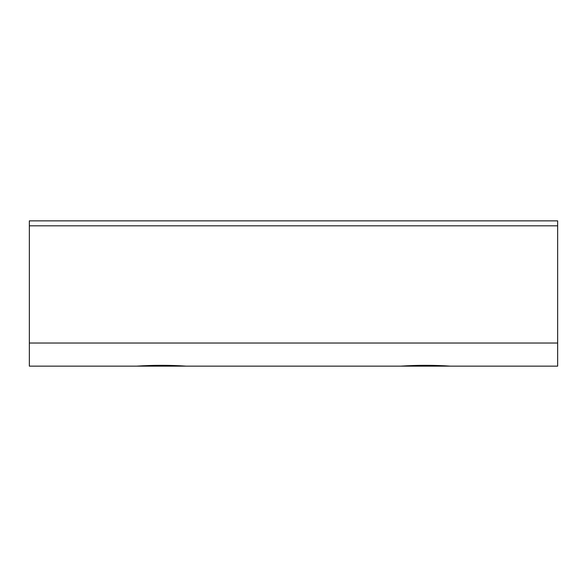 <?xml version="1.0" encoding="UTF-8"?>
<svg xmlns="http://www.w3.org/2000/svg" width="587" height="587" viewBox="0 0 587 587"><rect width="100%" height="100%" fill="white"/><g stroke="black" fill="none" stroke-linecap="round" stroke-linejoin="round"><path stroke-width="0.88" d="M400.87 366.141C417.342 365.055 433.808 365.055 450.28 366.141L136.72 366.141C153.192 365.055 169.658 365.055 186.13 366.141M450.28 366.141L557.65 366.141L557.65 220.859L29.35 220.859L29.35 366.141L136.72 366.141M29.35 366.141L557.65 366.141M29.35 343.028L557.65 343.028M557.65 225.812L29.35 225.812"/></g></svg>
